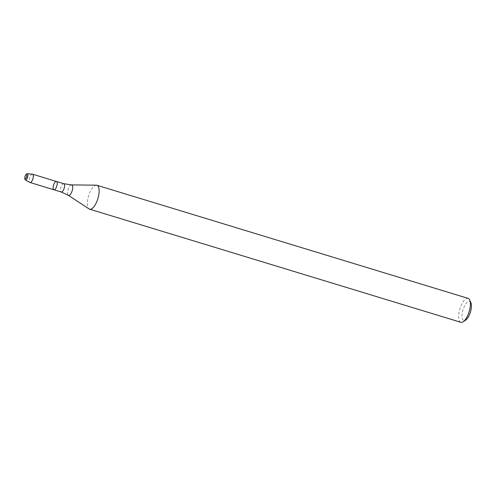 <?xml version="1.0" encoding="UTF-8"?>
<svg xmlns="http://www.w3.org/2000/svg" width="496" height="496" viewBox="0 0 496 496"><rect width="100%" height="100%" fill="white"/><g stroke="black" fill="none" stroke-linecap="round" stroke-linejoin="round"><path stroke-width="0.37" stroke-dasharray="2.48 1.86" d="M96.342 185.175A12.499 4.842 -73.1 0 0 88.61 195.802A12.499 4.842 -73.1 0 0 89.1 208.94M468.143 298.381A12.499 4.842 -73.1 0 0 459.86 308.927A12.499 4.842 -73.1 0 0 460.852 322.295M470.902 302.802A10.001 3.875 -73.1 0 0 462.997 309.882A10.001 3.875 -73.1 0 0 465.614 320.162M26.152 174.437A3.261 1.265 -73.1 0 0 24.843 178.709M32.42 174.158A4.34 1.68 -73.1 0 0 29.679 177.847A4.34 1.68 -73.1 0 0 29.896 182.441M56.439 181.462A4.34 1.68 -73.1 0 0 53.562 185.126A4.34 1.68 -73.1 0 0 53.909 189.77M63.786 183.7A4.34 1.68 -73.1 0 0 60.915 187.364A4.34 1.68 -73.1 0 0 61.256 192.008M71.486 184.896A5.475 2.12 -73.1 0 0 68.101 189.553A5.475 2.12 -73.1 0 0 68.318 195.312"/><path stroke-width="0.74" d="M56.439 181.462L63.786 183.7A4.34 1.68 -73.1 0 1 63.488 189.974A4.34 1.68 -73.1 0 1 61.256 192.008L53.909 189.77A4.34 1.68 -73.1 0 0 56.141 187.736A4.34 1.68 -73.1 0 0 56.439 181.462A4.34 1.68 -73.1 0 0 53.562 185.126A4.34 1.68 -73.1 0 0 53.909 189.77A4.34 1.68 -73.1 0 0 56.141 187.736A4.34 1.68 -73.1 0 0 56.439 181.462L32.556 174.189A4.34 1.68 -73.1 0 0 32.42 174.158L27.224 173.705A3.261 1.265 -73.1 0 0 26.152 174.437L25.631 175.125A2.083 0.806 -73.1 0 0 24.8 177.853A2.083 0.806 -73.1 0 0 26.245 177.673A2.083 0.806 -73.1 0 0 26.71 175.125A2.083 0.806 -73.1 0 0 25.631 175.125M96.019 203.317A12.499 4.842 -73.1 0 0 96.887 185.256A12.499 4.842 -73.1 0 0 96.342 185.175L71.486 184.896A5.475 2.12 -73.1 0 1 72.714 187.562A5.475 2.12 -73.1 0 1 71.35 192.845A5.475 2.12 -73.1 0 1 68.318 195.312L89.1 208.94A12.499 4.842 -73.1 0 0 89.596 209.176A12.499 4.842 -73.1 0 0 96.019 203.317M89.596 209.176L460.852 322.295A12.499 4.842 -73.1 0 0 463.14 321.78A12.499 4.842 -73.1 0 0 467.275 316.436A12.499 4.842 -73.1 0 0 469.749 300.08A12.499 4.842 -73.1 0 0 468.143 298.381L96.887 185.256M463.14 321.78L465.614 320.162A10.001 3.875 -73.1 0 0 468.925 315.89A10.001 3.875 -73.1 0 0 470.902 302.802L469.749 300.08M24.8 177.853L24.843 178.709A3.261 1.265 -73.1 0 0 25.333 179.918A3.261 1.265 -73.1 0 0 27.1 178.43A3.261 1.265 -73.1 0 0 27.224 173.705M25.333 179.918L29.896 182.441A4.34 1.68 -73.1 0 0 30.027 182.491A4.34 1.68 -73.1 0 0 32.252 180.457A4.34 1.68 -73.1 0 0 32.556 174.189M63.786 183.7L71.486 184.896M61.256 192.008L68.318 195.312M53.909 189.77L30.027 182.491"/></g></svg>
